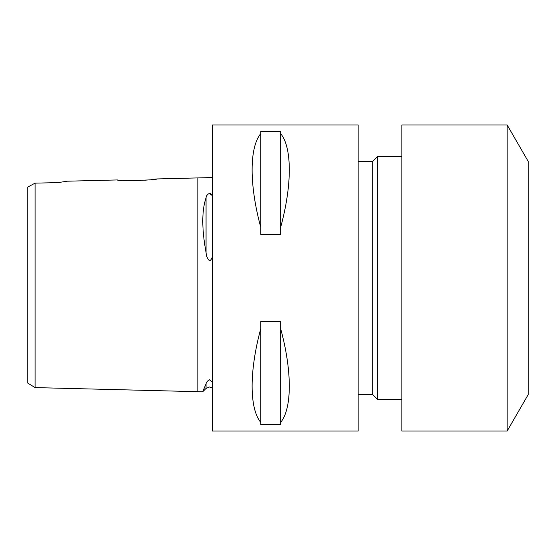 <?xml version="1.0" encoding="UTF-8"?>
<svg xmlns="http://www.w3.org/2000/svg" width="556" height="556" viewBox="0 0 556 556"><rect width="100%" height="100%" fill="white"/><g stroke="black" fill="none" stroke-linecap="round" stroke-linejoin="round"><path stroke-width="0.83" d="M212.413 382.313L209.501 379.776C207.381 380.923 206.234 382.257 206.061 383.772L202.683 391.806L35.084 387.595L27.8 383.14L27.8 187.052L30.448 185.641M212.413 177.552L156.785 178.949L151.023 179.664M212.413 195.698L209.501 193.328C207.381 194.419 206.234 195.865 206.061 197.665C201.703 210.62 201.703 228.919 206.061 252.563C206.234 255.885 207.381 258.665 209.501 260.889C211.21 259.86 212.177 258.227 212.413 255.982M35.084 203.524L35.084 190.548M46.502 182.882L57.921 182.625L67.269 181.2L117.434 179.942C116.232 181.214 157.987 180.158 156.785 178.949M57.921 182.625L35.084 183.139L35.084 387.595M209.82 193.328L211.516 194.301M507.162 431.032L507.162 124.968L401.884 124.968L401.884 431.032L507.162 431.032L528.2 394.6L528.2 161.4L507.162 124.968M372.735 394.6L372.735 161.4L377.593 156.542L377.593 399.458L372.735 394.6L358.161 394.6M147.959 179.963L144.664 180.227M140.473 180.471L126.184 180.512M260.75 422.372C249.248 408.438 249.248 370.88 260.75 328.756L260.75 321.632L280.669 321.632L280.669 328.756C292.178 370.88 292.178 408.438 280.669 422.372L280.669 424.68L260.75 424.68L260.75 328.756M212.413 278L212.413 431.032L358.161 431.032L358.161 124.968L212.413 124.968L212.413 278M64.385 181.59L66.47 181.305M35.084 183.139L27.8 187.052M260.75 227.244C249.248 185.12 249.248 147.562 260.75 133.628L260.75 131.32L280.669 131.32L280.669 133.628C292.178 147.562 292.178 185.12 280.669 227.244L280.669 234.368L260.75 234.368L260.75 133.628M280.669 422.372L280.669 328.756M280.669 227.244L280.669 133.628M197.839 177.92L197.839 391.681M206.061 197.665L206.061 252.563M206.061 383.772L206.061 388.422L202.683 391.806M206.061 388.422L209.501 386.997L212.413 387.97M401.884 399.458L377.593 399.458M401.884 156.542L377.593 156.542M372.735 161.4L358.161 161.4"/></g></svg>
